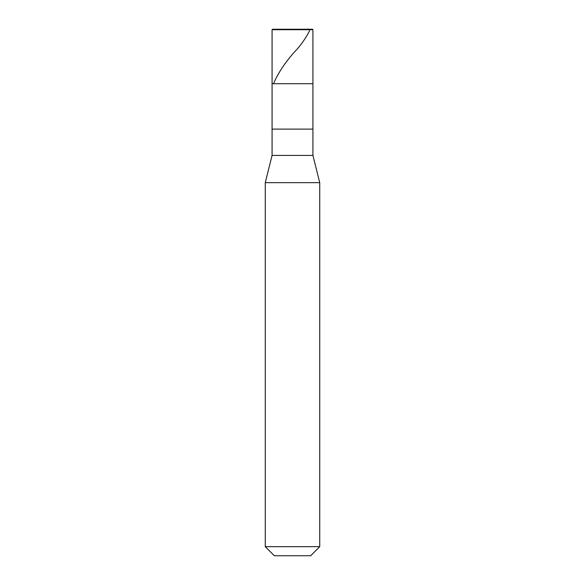 <?xml version="1.0" encoding="UTF-8"?>
<svg xmlns="http://www.w3.org/2000/svg" width="585" height="585" viewBox="0 0 585 585"><rect width="100%" height="100%" fill="white"/><g stroke="black" fill="none" stroke-linecap="round" stroke-linejoin="round"><path stroke-width="0.88" d="M312.47 29.25L272.53 29.25L312.47 29.25L312.924 29.703L272.076 29.703L272.53 29.25L272.076 29.703L312.924 29.703L312.924 83.713L272.076 83.713L272.076 29.703L272.076 83.713L312.924 83.713L312.924 29.703L312.47 29.25M312.924 83.713L272.076 83.713L312.924 83.713L312.924 129.102L272.076 129.102L272.076 83.713L272.076 129.102L312.924 129.102L312.924 155.427L272.076 155.427L272.076 129.102L272.076 155.427L312.924 155.427L319.732 182.659L265.268 182.659L272.076 155.427L265.268 182.659L319.732 182.659L319.732 546.675L265.268 546.675L265.268 182.659L265.268 546.675L319.732 546.675L310.657 555.75L274.343 555.75L265.268 546.675L274.343 555.75L310.657 555.75L319.732 546.675L319.732 182.659L312.924 155.427L312.924 83.713M274.621 29.703L275.206 29.25L307.293 29.25C309.619 28.804 310.299 29.44 309.333 31.159C306.416 36.957 302.511 42.763 297.626 48.57C286.672 60.175 278.679 71.787 273.634 83.392"/></g></svg>

